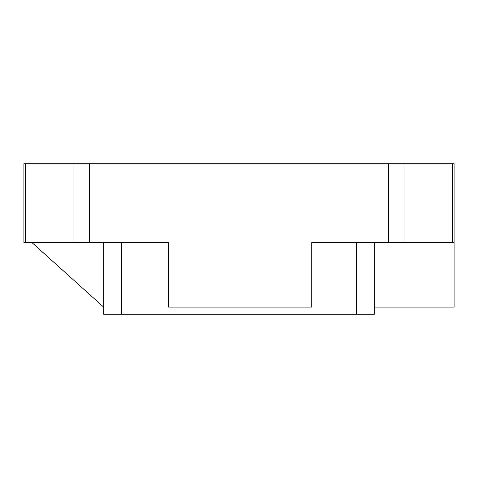 <?xml version="1.0" encoding="UTF-8"?>
<svg xmlns="http://www.w3.org/2000/svg" width="478" height="478" viewBox="0 0 478 478"><rect width="100%" height="100%" fill="white"/><g stroke="black" fill="none" stroke-linecap="round" stroke-linejoin="round"><path stroke-width="0.72" d="M374.334 242.585L374.334 314.285L103.666 314.285L103.666 242.585M31.966 242.585L103.666 307.115M454.1 242.585L454.1 163.715L23.9 163.715L23.9 242.585L168.328 242.585L168.328 307.115L311.728 307.115L311.728 242.585L454.1 242.585L454.1 307.115L374.334 307.115M121.591 314.285L121.591 242.585M356.409 314.285L356.409 242.585M388.506 163.715L388.506 242.585M89.494 163.715L89.494 242.585M25.352 163.715L25.352 242.585M73.02 163.715L73.02 242.585M404.98 163.715L404.98 242.585M452.648 163.715L452.648 242.585"/></g></svg>
